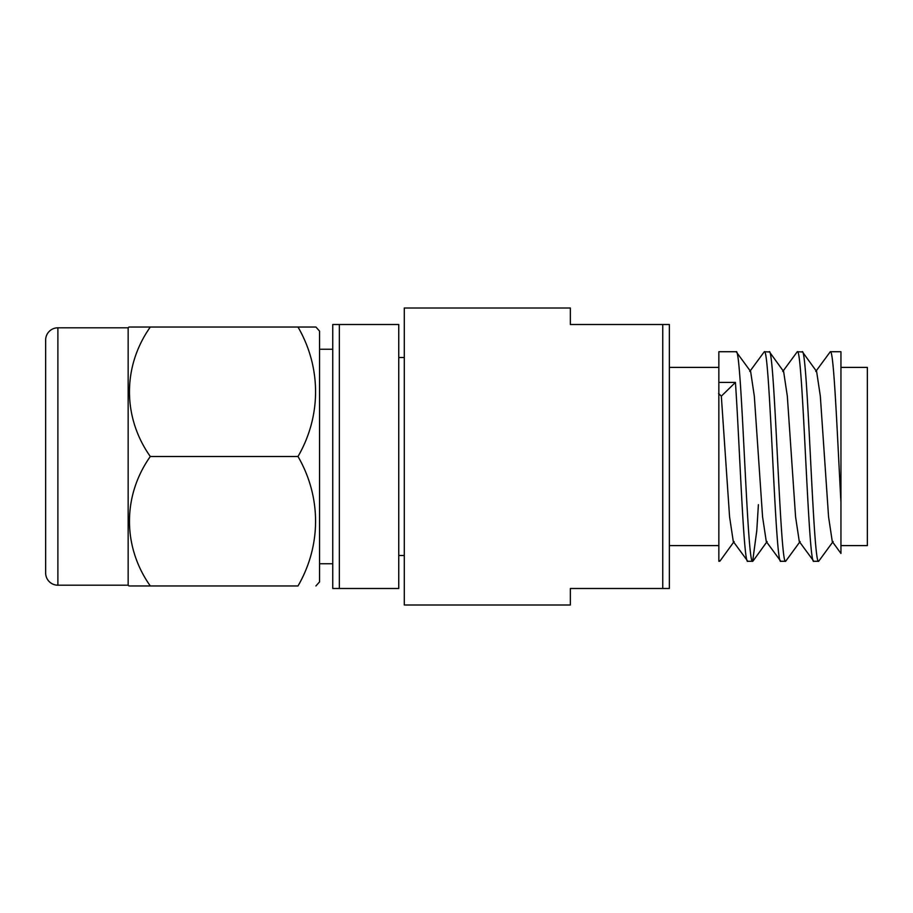 <?xml version="1.0" encoding="UTF-8"?>
<svg xmlns="http://www.w3.org/2000/svg" width="913" height="913" viewBox="0 0 913 913"><rect width="100%" height="100%" fill="white"/><g stroke="black" fill="none" stroke-linecap="round" stroke-linejoin="round"><path stroke-width="1.37" d="M315.921 585.963L319.55 581.901L319.55 331.099L315.921 327.037L298.003 327.037C321.285 367.243 321.547 415.826 298.003 456.5C321.285 496.706 321.547 545.289 298.003 585.963L150.303 585.963C122.73 547.047 122.331 496.079 150.303 456.5C122.73 417.583 122.331 366.615 150.303 327.037L128.961 327.037L128.151 327.801L57.884 327.801A12.234 12.234 0 0 0 45.65 340.035L45.65 572.965A12.234 12.234 0 0 0 57.884 585.199L57.884 327.801M319.55 340.013L319.55 349.245L332.754 349.245L332.754 563.755L319.55 563.755L319.55 572.987L319.55 340.013M404.288 357.497L398.753 357.497M404.288 555.503L398.753 555.503M662.747 588.497L662.747 324.503L669.355 324.503L570.351 324.503L570.351 308.001L404.288 308.001L404.288 604.999L570.351 604.999L570.351 588.497L669.355 588.497L669.355 324.503L669.355 367.403L718.851 367.403M718.851 545.597L669.355 545.597L669.355 588.497L666.296 588.497M718.851 399.415L718.851 351.722L736.163 351.722C741.664 345.251 747.165 567.749 752.666 561.278L747.804 561.278C743.684 566.106 739.553 442.428 735.433 382.41L718.851 382.41M840.953 502.538L840.953 351.722L830.305 351.722C833.854 348.583 837.369 436.836 840.953 502.538L840.953 553.449L832.279 541.535L828.57 516.838L820.331 396.162L816.621 371.465L802.504 351.962L797.3 351.722C802.801 345.251 808.302 567.749 813.803 561.278L799.286 541.535L795.577 516.838L787.326 396.162L783.616 371.465L769.499 351.962L764.307 351.722C769.807 345.251 775.308 567.749 780.798 561.278L766.281 541.535L762.572 516.838L754.321 396.162L750.623 371.465L736.163 351.722M833.124 541.535L818.664 561.278C813.163 567.749 807.663 345.251 802.162 351.722M818.664 561.278L813.803 561.278M800.119 541.535L785.659 561.278C780.159 567.749 774.658 345.251 769.168 351.722M785.659 561.278L780.798 561.278M735.433 382.41L721.327 396.162L729.578 516.838L733.287 541.535L747.804 561.278M815.777 371.465L830.305 351.722M782.783 371.465L797.3 351.722M758.395 504.684L756.786 530.59L752.666 561.278M749.778 371.465L764.307 351.722M734.12 541.535L720.003 561.039L718.851 561.278L718.851 559.966L719.661 561.278M840.953 545.597L867.35 545.597L867.35 367.403L840.953 367.403M57.884 585.199L128.151 585.199L128.151 327.801M45.65 572.611L45.65 340.389M128.151 585.199L128.961 585.963L150.303 585.963L133.241 585.963M130.81 327.037L131.917 327.037M133.241 327.037L298.003 327.037M150.303 456.5L298.003 456.5M840.953 552.491L840.953 553.449M721.327 396.162L718.599 393.503M718.851 396.664L718.851 559.966M339.351 588.497L339.351 324.503L332.754 324.503L332.754 588.497L398.753 588.497L398.753 324.503L339.351 324.503M767.125 541.535L753.008 561.039"/></g></svg>
